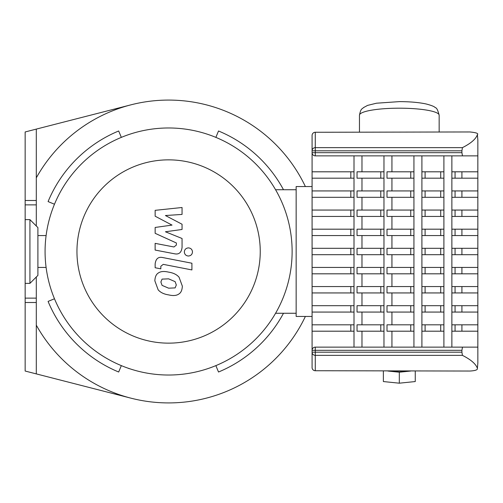 <?xml version="1.0" encoding="UTF-8"?>
<svg xmlns="http://www.w3.org/2000/svg" width="503" height="503" viewBox="0 0 503 503"><rect width="100%" height="100%" fill="white"/><g stroke="black" fill="none" stroke-linecap="round" stroke-linejoin="round"><path stroke-width="0.75" d="M394.534 371.038A12.751 2.251 0 0 0 399.313 371.201A12.751 2.251 0 0 0 404.085 371.038M312.086 186.55L296.148 186.55L296.148 316.45L312.086 316.45M387.914 371.038L399.313 372.201L410.712 371.038M383.374 371.038L383.374 381.557L399.313 383.185L415.252 381.557L415.252 371.038M399.313 372.201L399.313 383.185M462.433 355.363L461.911 352.188L315.274 352.188L315.274 355.363L462.433 355.363C470.915 359.651 475.901 363.971 477.391 368.328C477.844 369.831 475.341 370.736 469.877 371.038L315.274 370.73A3.188 3.175 180 0 1 312.086 367.555A3.188 3.188 0 0 0 315.274 370.742L315.274 355.363A3.188 3.175 180 0 1 312.086 352.188L312.086 367.555M312.086 135.445L312.086 150.812L315.274 150.812L315.274 132.258A3.188 3.188 0 0 0 312.086 135.445A3.188 3.175 0 0 1 315.274 132.27L469.877 131.962C476.209 132.572 478.711 133.477 477.391 134.672C475.901 139.029 470.915 143.349 462.433 147.637L315.274 147.637A3.188 3.175 180 0 0 312.086 150.812L312.086 178.181L350.817 178.181L350.817 171.806L354.005 171.806L354.005 178.181L350.817 178.181M477.85 140.054L477.391 134.672L477.85 140.054L477.85 362.946L477.391 368.328L477.85 362.946M350.817 324.819L354.005 324.819L354.005 331.194L350.817 331.194L350.817 324.819L312.086 324.819L312.086 352.188L315.274 352.188L315.274 347.133A3.188 3.188 0 0 0 312.086 350.321L461.911 350.321L462.483 347.133L315.274 347.133M312.086 324.819L312.086 178.181M477.844 347.133L462.483 347.133L477.837 347.133L477.844 331.194L461.911 331.194L461.911 324.819L455.058 324.819L455.058 331.194L451.87 331.194L451.87 347.133L462.483 347.133M312.086 152.679A3.188 3.188 0 0 0 315.274 155.867L462.483 155.867L461.911 152.679L312.086 152.679M315.274 155.867L315.274 150.812L461.911 150.812L462.433 147.637M461.911 150.812L461.911 152.679M462.483 155.867L477.844 155.867L477.844 171.806L461.911 171.806L461.911 178.181L477.844 178.181L477.844 190.933L461.911 190.933L461.911 197.308L477.844 197.308L477.844 210.059L461.911 210.059L461.911 216.435L477.844 216.435L477.844 229.186L461.911 229.186L461.911 235.561L477.844 235.561L477.844 248.312L461.911 248.312L461.911 254.688L477.844 254.688L477.844 267.439L461.911 267.439L461.911 273.814L477.844 273.814L477.844 286.565L461.911 286.565L461.911 292.941L477.844 292.941L477.844 305.692L461.911 305.692L461.911 312.067L477.844 312.067L477.844 324.819L461.911 324.819M461.911 350.321L461.911 352.188M410.75 171.806L387.002 171.806L387.002 178.181L410.75 178.181L410.75 171.806L413.938 171.806L413.938 178.181L410.75 178.181M410.75 190.933L387.002 190.933L387.002 197.308L410.75 197.308L410.75 190.933L413.938 190.933L413.938 197.308L410.75 197.308M410.75 210.059L387.002 210.059L387.002 216.435L410.75 216.435L410.75 210.059L413.938 210.059L413.938 216.435L410.75 216.435M410.75 229.186L387.002 229.186L387.002 235.561L410.75 235.561L410.75 229.186L413.938 229.186L413.938 235.561L410.75 235.561M410.75 248.312L387.002 248.312L387.002 254.688L410.75 254.688L410.75 248.312L413.938 248.312L413.938 254.688L410.75 254.688M410.75 267.439L387.002 267.439L387.002 273.814L410.75 273.814L410.75 267.439L413.938 267.439L413.938 273.814L410.75 273.814M410.75 286.565L387.002 286.565L387.002 292.941L410.75 292.941L410.75 286.565L413.938 286.565L413.938 292.941L410.75 292.941M410.75 305.692L387.002 305.692L387.002 312.067L410.75 312.067L410.75 305.692L413.938 305.692L413.938 312.067L410.75 312.067M383.971 178.181L380.784 178.181L380.784 171.806L383.971 171.806L383.971 197.308L380.784 197.308L380.784 190.933L383.971 190.933M383.971 216.435L380.784 216.435L380.784 210.059L383.971 210.059L383.971 235.561L380.784 235.561L380.784 229.186L383.971 229.186M383.971 254.688L380.784 254.688L380.784 248.312L383.971 248.312L383.971 273.814L380.784 273.814L380.784 267.439L383.971 267.439M383.971 292.941L380.784 292.941L380.784 286.565L383.971 286.565L383.971 312.067L380.784 312.067L380.784 305.692L383.971 305.692M383.971 331.194L380.784 331.194L380.784 324.819L383.971 324.819L383.971 347.133M410.75 324.819L387.002 324.819L387.002 331.194L410.75 331.194L410.75 324.819L413.938 324.819L413.938 331.194L410.75 331.194M350.817 305.692L354.005 305.692L354.005 312.067L350.817 312.067L350.817 305.692L312.086 305.692M350.817 286.565L354.005 286.565L354.005 292.941L350.817 292.941L350.817 286.565L312.086 286.565M350.817 267.439L354.005 267.439L354.005 273.814L350.817 273.814L350.817 267.439L312.086 267.439M350.817 248.312L354.005 248.312L354.005 254.688L350.817 254.688L350.817 248.312L312.086 248.312M350.817 229.186L354.005 229.186L354.005 235.561L350.817 235.561L350.817 229.186L312.086 229.186M350.817 210.059L354.005 210.059L354.005 216.435L350.817 216.435L350.817 210.059L312.086 210.059M350.817 190.933L354.005 190.933L354.005 197.308L350.817 197.308L350.817 190.933L312.086 190.933M380.784 324.819L357.036 324.819L357.036 331.194L380.784 331.194M380.784 305.692L357.036 305.692L357.036 312.067L380.784 312.067M380.784 286.565L357.036 286.565L357.036 292.941L380.784 292.941M380.784 267.439L357.036 267.439L357.036 273.814L380.784 273.814M380.784 248.312L357.036 248.312L357.036 254.688L380.784 254.688M380.784 229.186L357.036 229.186L357.036 235.561L380.784 235.561M380.784 210.059L357.036 210.059L357.036 216.435L380.784 216.435M380.784 190.933L357.036 190.933L357.036 197.308L380.784 197.308M380.784 171.806L357.036 171.806L357.036 178.181L380.784 178.181M421.904 155.867L421.904 171.806L425.092 171.806L425.092 178.181L421.904 178.181L421.904 324.819L425.092 324.819L425.092 331.194L421.904 331.194L421.904 347.133M421.904 324.819L421.904 331.194M421.904 305.692L425.092 305.692L425.092 312.067L421.904 312.067M421.904 286.565L425.092 286.565L425.092 292.941L421.904 292.941M421.904 267.439L425.092 267.439L425.092 273.814L421.904 273.814M421.904 248.312L425.092 248.312L425.092 254.688L421.904 254.688M421.904 229.186L425.092 229.186L425.092 235.561L421.904 235.561M421.904 210.059L425.092 210.059L425.092 216.435L421.904 216.435M421.904 190.933L425.092 190.933L425.092 197.308L421.904 197.308M421.904 171.806L421.904 178.181M440.716 324.819L443.904 324.819L443.904 331.194L440.716 331.194L440.716 324.819L425.092 324.819M440.716 305.692L443.904 305.692L443.904 312.067L440.716 312.067L440.716 305.692L425.092 305.692M440.716 286.565L443.904 286.565L443.904 292.941L440.716 292.941L440.716 286.565L425.092 286.565M440.716 267.439L443.904 267.439L443.904 273.814L440.716 273.814L440.716 267.439L425.092 267.439M440.716 248.312L443.904 248.312L443.904 254.688L440.716 254.688L440.716 248.312L425.092 248.312M440.716 229.186L443.904 229.186L443.904 235.561L440.716 235.561L440.716 229.186L425.092 229.186M440.716 210.059L443.904 210.059L443.904 216.435L440.716 216.435L440.716 210.059L425.092 210.059M440.716 190.933L443.904 190.933L443.904 197.308L440.716 197.308L440.716 190.933L425.092 190.933M477.844 155.867L451.87 155.867L451.87 171.806L455.058 171.806L455.058 178.181L451.87 178.181L451.87 324.819L455.058 324.819M451.87 324.819L451.87 331.194M451.87 305.692L455.058 305.692L455.058 312.067L451.87 312.067M451.87 286.565L455.058 286.565L455.058 292.941L451.87 292.941M451.87 267.439L455.058 267.439L455.058 273.814L451.87 273.814M451.87 248.312L455.058 248.312L455.058 254.688L451.87 254.688M451.87 229.186L455.058 229.186L455.058 235.561L451.87 235.561M451.87 210.059L455.058 210.059L455.058 216.435L451.87 216.435M451.87 190.933L455.058 190.933L455.058 197.308L451.87 197.308M451.87 171.806L451.87 178.181M443.904 178.181L440.716 178.181L440.716 171.806L443.904 171.806L443.904 190.933M391.938 331.194L391.938 347.133M391.938 312.067L391.938 324.819M391.938 292.941L391.938 305.692M391.938 273.814L391.938 286.565M391.938 254.688L391.938 267.439M391.938 235.561L391.938 248.312M391.938 216.435L391.938 229.186M391.938 197.308L391.938 210.059M391.938 178.181L391.938 190.933M391.938 155.867L391.938 171.806M383.971 171.806L383.971 155.867M383.971 210.059L383.971 197.308M383.971 248.312L383.971 235.561M383.971 286.565L383.971 273.814M383.971 324.819L383.971 312.067M461.911 171.806L455.058 171.806M440.716 171.806L425.092 171.806M350.817 171.806L312.086 171.806M455.058 178.181L461.911 178.181M425.092 178.181L440.716 178.181M461.911 190.933L455.058 190.933M455.058 197.308L461.911 197.308M425.092 197.308L440.716 197.308M312.086 197.308L350.817 197.308M461.911 210.059L455.058 210.059M455.058 216.435L461.911 216.435M425.092 216.435L440.716 216.435M312.086 216.435L350.817 216.435M461.911 229.186L455.058 229.186M455.058 235.561L461.911 235.561M425.092 235.561L440.716 235.561M312.086 235.561L350.817 235.561M461.911 248.312L455.058 248.312M455.058 254.688L461.911 254.688M425.092 254.688L440.716 254.688M312.086 254.688L350.817 254.688M461.911 267.439L455.058 267.439M455.058 273.814L461.911 273.814M425.092 273.814L440.716 273.814M312.086 273.814L350.817 273.814M461.911 286.565L455.058 286.565M455.058 292.941L461.911 292.941M425.092 292.941L440.716 292.941M312.086 292.941L350.817 292.941M461.911 305.692L455.058 305.692M455.058 312.067L461.911 312.067M425.092 312.067L440.716 312.067M312.086 312.067L350.817 312.067M455.058 331.194L461.911 331.194M425.092 331.194L440.716 331.194M312.086 331.194L350.817 331.194M361.978 197.308L361.978 210.059M361.978 178.181L361.978 190.933M361.978 273.814L361.978 286.565M361.978 292.941L361.978 305.692M361.978 216.435L361.978 229.186M361.978 254.688L361.978 267.439M361.978 235.561L361.978 248.312M361.978 312.067L361.978 324.819M361.978 331.194L361.978 347.133M354.005 229.186L354.005 216.435M354.005 210.059L354.005 197.308M354.005 267.439L354.005 254.688M354.005 286.565L354.005 273.814M354.005 305.692L354.005 292.941M354.005 248.312L354.005 235.561M354.005 324.819L354.005 312.067M354.005 347.133L354.005 331.194M354.005 190.933L354.005 178.181M354.005 171.806L354.005 155.867M361.978 155.867L361.978 171.806M443.904 229.186L443.904 216.435M443.904 210.059L443.904 197.308M443.904 267.439L443.904 254.688M443.904 286.565L443.904 273.814M443.904 305.692L443.904 292.941M443.904 248.312L443.904 235.561M443.904 324.819L443.904 312.067M443.904 347.133L443.904 331.194M443.904 171.806L443.904 155.867M413.938 229.186L413.938 216.435M413.938 210.059L413.938 197.308M413.938 267.439L413.938 254.688M413.938 286.565L413.938 273.814M413.938 305.692L413.938 292.941M413.938 248.312L413.938 235.561M413.938 324.819L413.938 312.067M413.938 347.133L413.938 331.194M413.938 190.933L413.938 178.181M413.938 171.806L413.938 155.867M168.599 375.024A123.524 123.524 0 0 0 292.124 251.5A123.524 123.524 0 0 0 168.599 127.976A123.524 123.524 0 0 0 45.075 251.5A123.524 123.524 0 0 0 168.599 375.024M168.599 343.147A91.647 91.647 0 0 1 76.953 251.5A91.647 91.647 0 0 1 168.599 159.853A91.647 91.647 0 0 1 260.246 251.5A91.647 91.647 0 0 1 168.599 343.147M46.106 235.561L37.901 235.561M46.106 267.439L37.901 267.439M25.15 219.622L29.929 219.622L29.929 283.378L25.15 283.378L25.15 200.496L36.304 200.496L36.304 204.878L25.15 204.878M29.929 283.378L37.901 275.405L37.901 227.595L29.929 219.622M275.575 313.262L296.148 313.262M275.575 189.738L296.148 189.738M129.541 368.686A2.414 2.414 0 0 1 128.296 368.265A123.524 123.524 0 0 0 129.541 368.686M175.126 287.898L176.314 284.981L175.126 281.655L168.624 278.844L162.067 279.121L160.878 281.982L162.067 285.364L168.624 288.188L175.126 287.898M179.049 277.21C176.735 274.531 173.258 272.84 168.624 272.136C163.94 271.029 160.451 271.362 158.143 273.142C156.169 274.368 155.062 276.92 154.842 280.812L158.143 289.81C160.451 292.488 163.94 294.18 168.624 294.89C173.258 295.99 176.735 295.651 179.049 293.871C181.03 292.633 182.13 290.061 182.356 286.157L179.049 277.21M191.907 263.22L162.84 257.574C158.37 256.555 155.804 258.674 155.15 263.918L155.15 267.741L160.828 268.841L160.828 266.263L163.255 264.358L191.907 269.929L191.907 263.22M184.337 251.953C184.57 254.436 185.928 255.794 188.411 256.027C190.889 255.794 192.247 254.436 192.479 251.953C192.247 249.475 190.889 248.117 188.411 247.885C185.928 248.117 184.57 249.475 184.337 251.953M155.15 216.202L172.032 225.105L155.15 227.45L155.15 233.317L176.371 242.974L176.377 245.062L173.956 246.973L155.131 243.358L155.131 250.066L174.396 253.757C178.879 254.757 181.432 252.625 182.061 247.375L182.048 238.485L165.424 231.77L182.048 229.475L182.048 224.231L165.424 215.529L182.048 214.429L182.048 207.506L155.15 210.336L155.15 216.202M305.378 186.55A151.416 151.416 0 0 0 36.304 177.836M36.304 325.164A151.416 151.416 0 0 0 305.378 316.45M54.475 204.231L48.087 201.584A130.44 130.44 0 0 1 118.683 130.987L121.33 137.376M121.33 365.624L118.683 372.013A130.44 130.44 0 0 1 48.087 301.416L54.475 298.769M36.304 277.002L36.304 302.504L25.15 302.504L25.15 283.378M36.304 298.122L25.15 298.122M36.304 204.878L36.304 225.998M36.304 302.504L36.304 373.899L25.15 371.038L25.15 302.504M25.15 200.496L25.15 131.962L36.304 129.101L36.304 200.496M36.304 129.101L131 104.825M283.491 313.262A130.44 130.44 0 0 1 218.516 372.013L215.869 365.624M215.869 137.376L218.516 130.987A130.44 130.44 0 0 1 283.491 189.738M131 398.175L36.304 373.899M359.463 131.962L359.463 115.218A39.844 7.036 0 0 1 399.313 108.189A39.844 7.036 0 0 1 439.157 115.218L439.157 131.962M359.463 115.218C360.965 107.629 362.342 109.277 363.304 107.705L367.574 105.397L376.489 103.209L399.313 101.625C409.964 101.644 418.898 102.43 426.123 103.97C431.555 105.391 434.617 106.636 435.315 107.705C436.56 107.567 437.843 110.075 439.157 115.218M331.59 132.258L315.274 132.258M331.565 370.742L315.274 370.742"/></g></svg>
